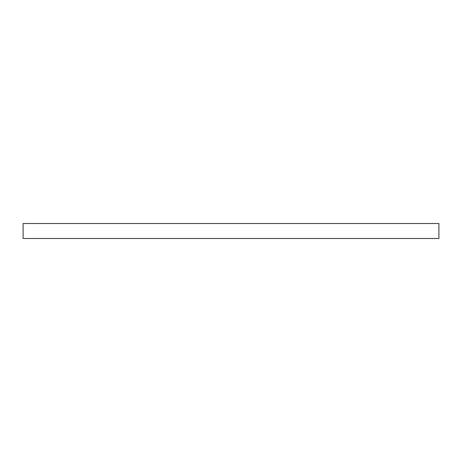 <?xml version="1.0" encoding="UTF-8"?>
<svg xmlns="http://www.w3.org/2000/svg" width="462" height="462" viewBox="0 0 462 462"><rect width="100%" height="100%" fill="white"/><g stroke="black" fill="none" stroke-linecap="round" stroke-linejoin="round"><path stroke-width="0.69" d="M438.9 238.484L23.1 238.484L23.1 223.516L438.9 223.516L438.9 238.484"/></g></svg>
